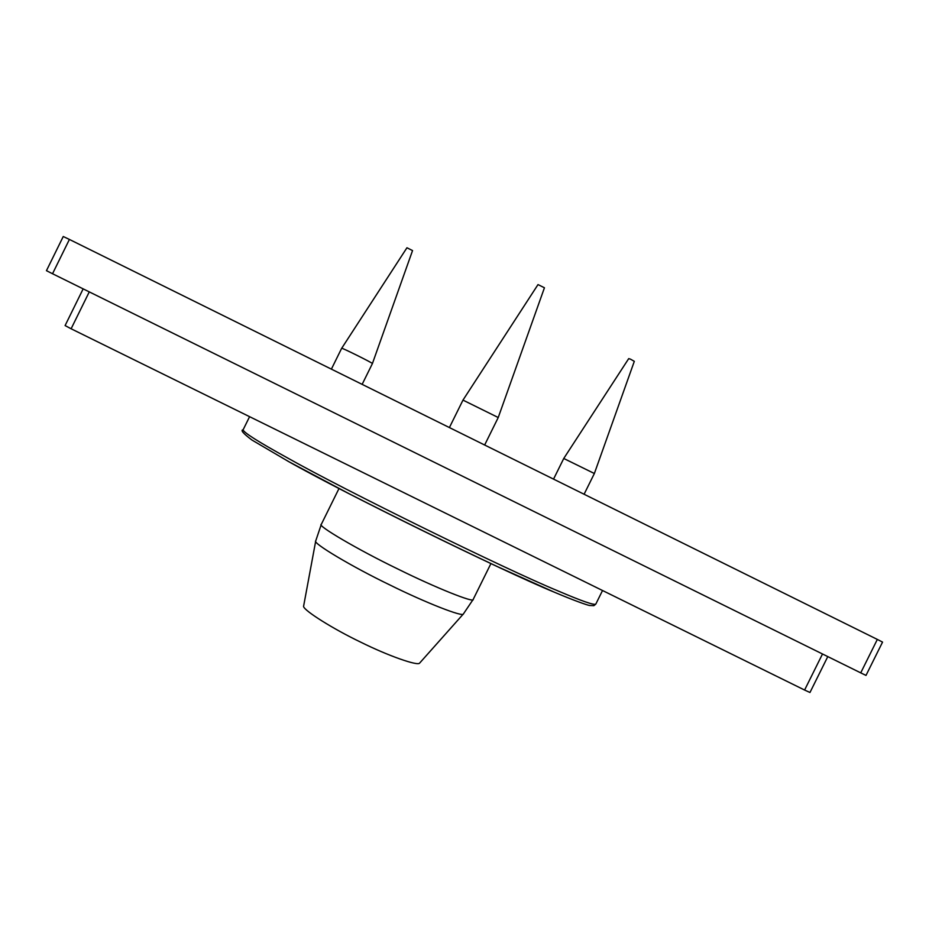 <?xml version="1.0" encoding="UTF-8"?>
<svg xmlns="http://www.w3.org/2000/svg" width="929" height="929" viewBox="0 0 929 929"><rect width="100%" height="100%" fill="white"/><g stroke="black" fill="none" stroke-linecap="round" stroke-linejoin="round"><path stroke-width="1.39" d="M83.157 288.861L65.1 325.568L71.115 328.773L89.277 291.88M822.502 653.981L804.595 690.038L809.972 692.488L827.785 656.594M804.595 690.038L71.115 328.773M860.73 672.863L866.002 675.418L882.55 642.102L877.336 639.419L860.73 672.863L52.535 273.741L69.408 239.438L63.253 236.512L46.45 270.676L52.535 273.741M69.408 239.438L877.336 639.419M362.147 384.362L372.413 363.564L412.546 250.575L406.948 247.764L341.686 348.305M372.413 363.564L372.413 363.541C372.924 363.065 341.396 347.4 341.675 348.27L331.386 369.138M630.524 359.175L628.712 358.617L563.752 458.473L594.363 473.511L634.31 361.335L630.524 359.175M544.44 287.769L538.007 284.588L462.979 400.109L498.234 417.527L544.44 287.769M315.732 540.899L303.551 606.474C304.387 610.876 333.302 629.049 360.731 642.16C388.113 655.781 417.818 666.198 419.618 663.109L463.42 613.895C463.583 617.599 424.959 602.41 389.89 584.968C352.079 566.783 311.981 542.803 315.732 540.899L321.318 524.328C316.336 525.257 358.025 549.782 397.891 569.024C435.875 587.883 474.893 603.42 473.198 599.402L463.42 613.895M287.839 461.144C343.695 492.916 503.541 571.486 554.485 592.249M287.166 457.73C258.134 441.716 243.456 432.403 243.108 429.802C240.297 430.092 243.235 433.495 251.922 440.021L289.035 461.806L349.676 494.031C399.575 519.462 448.8 543.651 497.375 566.597L554.718 592.354C573.692 600.401 586.989 605.081 589.601 605.487L593.875 605.673L595.791 604.117C594.037 605.36 581.357 600.912 557.737 590.798C506.235 569.651 343.811 489.804 287.166 457.73M249.587 416.68L243.108 429.802M595.791 604.117L602.526 590.519M553.545 479.12L563.752 458.473M584.097 494.24L594.363 473.511M484.648 445.014L498.234 417.527M449.404 427.561L462.979 400.109M339.004 488.503L321.318 524.328M490.918 563.578L473.198 599.391"/></g></svg>
